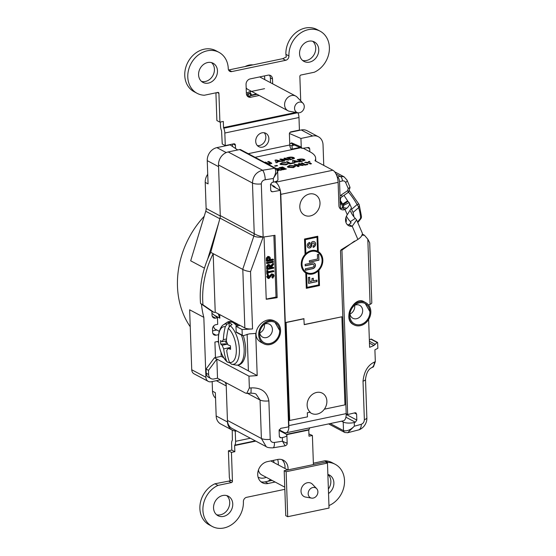 <?xml version="1.0" encoding="UTF-8"?>
<svg xmlns="http://www.w3.org/2000/svg" width="556" height="556" viewBox="0 0 556 556"><rect width="100%" height="100%" fill="white"/><g stroke="black" fill="none" stroke-linecap="round" stroke-linejoin="round"><path stroke-width="0.83" d="M351.587 213.365A17.34 5.338 -122.9 0 0 350.676 211.148M353.95 216.889L353.088 212.441L351.545 209.251M357.772 222.574L360.622 219.057A3.843 1.265 -141 0 0 360.615 218.223A3.843 2.669 -3.8 0 0 361.469 216.388L359.218 204.823A3.843 3.093 -19.7 0 0 358.974 204.323A3.843 0.723 -29.2 0 0 358.954 204.247L349.119 190.298M351.594 209.327L357.091 204.587A3.843 0.723 -29.2 0 1 358.954 204.247A3.843 3.843 0 0 1 359.218 204.823A3.843 3.093 -19.7 0 1 358.578 207.701A3.843 2.127 -130.8 0 0 357.091 204.587A66.449 55.266 44.2 0 0 348.501 192.216M297.967 112.764L289.683 111.332A8.298 6.908 -62 0 1 287.932 110.734A8.298 6.908 -62 0 1 284.596 104.924A8.298 6.908 -62 0 1 291.552 95.542A8.298 6.908 -62 0 1 295.722 96.084A8.298 6.908 -62 0 1 297.196 97.196L303.013 103.27A5.574 4.636 -62 0 1 303.506 109.622A5.574 4.636 -62 0 1 297.967 112.764A5.574 4.636 -62 0 1 294.555 108.455A5.574 4.636 -62 0 1 297.578 102.818A5.574 4.636 -62 0 1 303.013 103.27M252.028 65.094A16.722 13.914 118 0 0 249.581 65.379A16.722 13.914 118 0 0 247.163 66.115M264.705 79.584A16.722 13.914 118 0 0 264.475 75.915M272.801 278.181L272.454 277.652L273.476 275.88L272.329 274.733L268.902 278.542L268.048 278.445L267.332 277.124L268.36 275.018L268.777 275.505L267.999 277.055L268.854 277.917L272.322 274.094L273.267 274.212L274.143 275.741L272.801 278.181L271.842 277.333L272.871 275.561L272.579 274.713M272.322 274.094L273.267 274.212M270.285 276.193L269.681 275.873L271.71 273.774M269.674 277.277L269.069 276.951L269.681 275.873M268.416 277.861L268.854 277.917L268.249 277.597L269.069 276.951M268.36 275.018L267.756 274.692L266.727 276.798L267.332 277.124M268.048 278.445L266.727 276.798M273.476 275.88L272.871 275.561M272.92 274.81L272.329 274.733M272.454 277.652L271.842 277.333M273.809 270.967L273.83 271.599L268.02 272.815L268.068 274.351L267.408 274.49L266.804 274.164L266.671 270.459L267.943 270.647L267.999 272.183L273.809 270.967L273.198 270.64L267.978 271.731M267.408 274.49L267.276 270.786L266.671 270.459M267.276 270.786L267.943 270.647M273.712 268.166L267.234 269.521L267.214 266.491L268.812 264.732L269.813 264.837L270.654 266.859L273.552 263.648L273.58 264.427L270.696 268.159L273.684 267.533L273.712 268.166M267.874 268.75L270.035 268.298L270.001 267.005L268.833 265.365L267.832 267.429L267.874 268.75M269.431 265.434L268.833 265.365M267.234 269.521L266.63 269.194L266.609 266.171L268.207 264.406L269.813 264.837M270.557 265.976L272.947 263.322L273.552 263.648M270.682 267.714L273.079 267.207L273.684 267.533M267.86 268.305L269.431 267.971L269.09 265.344M268.812 264.732L268.207 264.406M267.214 266.491L266.609 266.171M270.035 268.298L269.431 267.971M273.503 262.203L267.026 263.558L266.421 263.231L266.394 262.599L272.871 261.244L273.503 262.203M267.026 263.558L266.394 262.599M267.005 262.925L273.482 261.57M273.427 260.034L266.95 261.389L266.943 258.38L268.534 256.691L269.528 256.782L270.23 257.748L270.418 260.027L273.406 259.402L273.427 260.034M267.589 260.618L269.75 260.166L269.723 258.929L268.562 257.317L267.547 259.325L267.589 260.618M269.16 257.393L268.562 257.317M266.95 261.389L266.345 261.063L266.338 258.06L267.929 256.365L269.528 256.782M270.397 259.582L272.794 259.075L273.406 259.402M267.575 260.173L269.146 259.84L268.826 257.296M268.534 256.691L267.929 256.365M266.943 258.38L266.338 258.06M269.75 260.166L269.146 259.84M269.723 258.929L269.118 258.603M247.83 96.181L248.678 93.985A2.474 1.126 78.2 0 1 249.22 93.408A2.474 1.126 78.2 0 1 250.77 95.347L256.677 94.117M264.566 88.675L248.914 91.948A3.962 1.807 78.2 0 0 248.045 92.873L246.989 95.611M248.914 91.948A3.962 1.807 78.2 0 1 251.402 95.062L250.77 95.347M251.402 95.062L256.462 93.999M324.35 409.181L344.963 404.872L341.891 316.788L304.243 324.662L303.861 318.678L286.097 322.397L289.523 420.496L307.468 416.875L307.322 412.747L310.185 412.149A11.329 9.424 -62 0 1 309.796 397.005A11.329 9.424 -62 0 1 323.682 394.093A11.329 9.424 -62 0 1 324.35 409.181A11.579 9.64 -62 0 1 309.824 412.225M350.586 211.294A7.742 2.384 -122.9 0 0 355.298 218.397L356.632 219.919L352.219 226.243L357.883 239.427L341.203 249.741L340.501 250.686L346.193 413.622A10.036 4.573 78.2 0 1 343.337 420.829L286.027 432.818A10.036 4.573 -101.8 0 0 288.884 425.611L280.808 194.364A10.036 4.573 -101.8 0 0 280.391 190.937M346.43 216.18A7.742 2.384 -122.9 0 0 350.356 221.594L350.947 222.365L349.189 224.631L352.219 226.243A7.742 6.443 -62 0 1 348.668 225.68A7.742 6.443 -62 0 1 347.285 214.741L351.475 207.902L349.349 202.961A10.036 4.629 156.8 0 1 346.784 208.243L345.012 209.466L347.285 214.741M340.592 209.042A5.699 4.74 118 0 0 341.162 209.41A5.699 4.74 118 0 0 345.012 209.466L341.982 207.854L342.677 207.43L346.784 208.243M303.416 148.341L310.199 151.948A42.548 13.448 -2 0 1 315.648 158.217A42.548 13.448 -2 0 1 314.995 160.74L332.877 170.247A10.036 4.573 78.2 0 1 338.117 182.368L338.951 206.206A5.699 4.74 118 0 0 339.758 208.173L340.501 209.105L340.446 207.52L341.002 208.771L340.501 209.105M319.491 285.569L318.949 270.216A12.385 10.307 118 0 0 318.303 251.604L317.768 236.244L304.521 239.017L305.063 254.44A12.385 10.307 118 0 0 305.786 272.968L306.321 288.328L319.491 285.569L318.949 270.216M310.29 215.936A11.579 9.64 -62 0 1 300.977 201.293A11.579 9.64 -62 0 1 318.456 197.637A11.579 9.64 -62 0 1 310.29 215.936M341.891 316.788L304.243 324.53M219.717 314.599L219.842 318.171L214.984 315.586M219.279 331.327L214.435 328.749L213.455 326.219M223.616 357.668L221.177 356.368L221.038 352.455M248.407 370.852L237.704 365.16M212.281 316.371L215.603 318.136L217.465 317.747L211.954 313.306M212.566 330.896L216.798 330.007M218.605 334.663L216.089 335.192A3.843 3.197 -62 0 1 214.157 334.941A3.843 3.197 -62 0 1 212.614 332.252L212.503 329.082A3.843 3.197 -62 0 1 215.721 324.739L217.695 324.329L217.465 317.747M221.177 356.368L215.457 357.564L214.915 342.065L218.501 341.315M208.646 374.508A5.824 4.844 118 0 0 210.981 378.587L208.556 377.302A5.824 4.844 -62 0 1 206.22 373.222L208.646 374.508L208.5 370.345L216.854 359.072L248.949 376.141L249.366 387.998A92.901 29.371 -2 0 0 251.02 387.907C261.167 387.469 267.116 391.799 268.882 400.883L270.223 439.344C270.654 441.603 272.051 442.639 274.428 442.451A7.68 2.273 82.1 0 1 273.01 447.837C269.424 447.914 267.158 447.517 266.206 446.649L232.06 428.488A11.523 9.584 -62 0 1 227.474 421.038A11.523 9.584 -62 0 1 227.439 420.419L226.118 382.785M215.221 312.208L214.067 312.451L211.641 311.158L200.549 303.52A86.062 71.62 -62 0 1 207.666 259.165A86.062 71.62 -62 0 1 210.752 252.355L213.177 253.647L215.221 312.208L240.081 325.434L235.98 326.289L242.055 329.52A92.901 29.371 -2 0 0 252.542 328.943A7.68 2.426 178 0 1 244.849 327.964L242.805 269.41L213.177 253.647A86.062 71.62 -62 0 0 202.975 304.813L200.549 303.52M253.897 236.133A7.68 6.29 121.3 0 0 254.238 233.68C256.455 235.056 259.43 236.168 263.155 237.023C259.256 237.398 256.17 237.106 253.897 236.133L219.988 218.105L210.752 252.355M219.988 218.105A7.68 6.394 118 0 0 220.28 215.617L218.515 164.979A11.523 9.584 -62 0 1 228.168 151.955L239.56 149.571A2.474 2.064 118 0 1 240.804 149.731L275.686 168.287A2.474 2.064 -62 0 1 275.818 168.364M242.055 329.52L242.249 335.185L243.215 335.699L249.248 333.871A92.901 29.371 -2 0 0 255.725 333.405L257.199 375.564L248.407 370.894L247.128 334.274M242.569 335.657L236.425 332.391A0.619 0.514 -62 0 1 236.175 331.953L235.98 326.289M375.321 361.643L373.465 366.842L371.373 367.829C368.26 369.441 366.307 373.257 365.507 379.289L366.856 417.751C367.023 420.878 366.001 423.797 363.777 426.501C361.956 428.426 360.205 429.566 358.53 429.934L358.53 429.934A7.68 4.608 -106.5 0 0 361.268 424.284C363.165 423.575 364.194 422.032 364.361 419.648L363.019 381.187C364.062 371.54 367.836 365.174 374.341 362.102A92.901 29.371 -2 0 0 375.321 361.643L374.904 349.787A92.901 29.371 -2 0 0 377.851 348.306L377.656 342.767L370.838 339.139L369.358 340.057M370.838 339.139A0.619 0.514 -62 0 1 371.332 339.104L377.475 342.371M349.189 224.631A7.742 6.443 -62 0 1 347.278 224.624M357.883 239.427A10.036 4.629 -23.2 0 0 361.88 235.487L362.276 234.486A10.036 4.629 -23.2 0 0 362.192 232.86L356.632 219.919M307.051 287.348L306.558 273.385A12.385 10.307 118 0 0 318.22 270.953L318.706 284.908L307.051 287.348L306.558 273.385M316.962 281.607L308.538 283.365L308.337 277.493L309.671 277.215L309.824 281.628L312.027 281.169L311.937 278.521L313.278 278.236L313.369 280.891L316.906 280.148L316.962 281.607L308.538 283.233M317.038 237.224L317.525 251.18A12.385 10.307 118 0 0 305.87 253.619L305.383 239.664L317.038 237.224L305.383 239.664M309.72 242.423L309.775 243.882A1.383 1.147 118 0 0 309.066 246.357A1.237 1.029 118 0 0 310.721 245.21L310.846 243.987A2.474 2.064 118 0 1 313.181 241.492A3.1 2.578 118 0 1 314.397 241.742A3.1 2.578 118 0 1 315.565 244.758A3.1 2.578 118 0 1 313.153 247.385L313.097 245.926A1.564 1.3 118 0 0 313.021 242.972A1.237 1.029 118 0 0 311.888 244.216L311.763 245.502A2.474 2.064 118 0 1 308.747 247.92A2.919 2.426 118 0 1 308.399 247.774A2.919 2.426 118 0 1 307.322 244.849A2.919 2.426 118 0 1 309.72 242.423M322.084 260.187A11.516 9.584 118 0 0 317.455 252.118A11.516 9.584 118 0 0 303.583 257.782A11.516 9.584 118 0 0 306.634 272.454A11.516 9.584 118 0 0 317.038 270.987A11.516 9.584 118 0 0 322.084 260.187M305.313 268.791L312.757 267.234A1.564 1.3 118 0 0 312.66 264.274L305.209 265.831L305.161 264.378L312.604 262.821A3.1 2.578 118 0 1 314.161 263.023A3.1 2.578 118 0 1 315.315 266.095A3.1 2.578 118 0 1 312.813 268.687L305.362 270.251L305.313 268.791M318.727 254.321L317.386 254.599L317.539 259.02L309.379 260.722L309.428 262.182L318.929 260.194L318.727 254.321M284.839 489.329L246.607 497.328A3.843 3.197 -62 0 0 243.389 501.672A23.227 19.328 -62 0 1 233.235 523.495A23.227 19.328 -62 0 1 212.246 526.462L209.216 524.85A23.227 19.328 -62 0 1 200.111 504.264A23.227 19.328 -62 0 1 214.963 483.776L230.114 480.843L229.343 477.333L228.412 450.798L231.817 450.082L231.602 443.931A6.443 2.933 -101.8 0 1 232.373 440.109L232.234 430.129M308.921 433.951L312.396 435.473L313.403 464.246A1.237 1.029 -62 0 0 313.459 464.573M272.072 480.405L265.108 481.864A11.523 9.584 -62 0 1 260.917 481.753M281.816 459.597A11.523 9.584 -62 0 1 284.95 468.451M328.374 489.058A11.023 9.174 118 0 0 327.866 474.442A11.023 9.174 118 0 1 329.458 475.067A11.023 9.174 118 0 1 333.885 483.776A11.023 9.174 118 0 1 328.533 493.526M313.362 463.19L324.906 460.771A23.227 19.328 -62 0 1 332.154 462.682L335.192 464.295A23.227 19.328 -62 0 1 344.247 485.159A23.227 19.328 -62 0 1 328.95 505.585M302.554 60.416A11.023 9.174 118 0 0 314.223 54.356A11.023 9.174 118 0 0 312.729 41.297M228.572 70A3.843 3.197 118 0 0 228.704 69.973L282.67 58.686A3.843 3.197 118 0 0 284.179 57.963L286.284 57.011L285.881 54.05A23.227 19.328 -62 0 1 296.153 32.429A23.227 19.328 -62 0 1 317.031 29.544L320.061 31.157A23.227 19.328 -62 0 1 329.166 51.743A23.227 19.328 -62 0 1 314.314 72.231L300.893 75.039A1.237 1.029 -62 0 0 299.858 76.443L300.713 100.865M343.684 206.067L343.059 204.608L343.601 205.289L349.189 202.655L348 201.404L343.059 204.608A1.856 0.57 57.1 0 1 342.642 204.052L340.223 200.327M345.908 222.289A14.741 4.538 -122.9 0 0 345.895 217.591M216.548 514.717A11.023 9.174 118 0 0 228.217 508.657A11.023 9.174 118 0 0 226.723 495.591M288.001 469.896A11.523 9.584 118 0 0 283.421 460.236A11.523 9.584 118 0 0 277.625 459.485L267.373 461.633A11.523 9.584 118 0 0 258.06 471.293A11.523 9.584 118 0 0 262.349 482.726A11.523 9.584 118 0 0 268.138 483.477L275.102 482.017M222.782 495.507A11.023 9.174 118 0 0 213.872 504.758A11.023 9.174 118 0 0 217.973 515.69A11.023 9.174 118 0 0 231.247 510.269A11.023 9.174 118 0 0 228.328 496.223A11.023 9.174 118 0 0 222.782 495.507M212.246 526.462A23.227 19.328 -62 0 1 203.142 505.877A23.227 19.328 -62 0 1 217.994 485.388L231.414 482.58L228.773 481.176M326.671 462.655L327.943 462.383A23.227 19.328 -62 0 1 335.192 464.295M286.688 434.653L308.782 430.031L308.997 436.182L312.396 435.473M230.017 479.884L232.45 481.183L231.449 452.41L234.847 451.694L234.632 445.544L255.802 441.116M232.45 481.183A1.237 1.029 -62 0 1 231.414 482.58M201.515 81.412A10.842 9.021 118 0 0 212.955 75.442A10.842 9.021 118 0 0 211.502 62.619M296.007 112.423L223.526 127.588L223.31 121.437L219.912 122.153L218.911 93.38A1.237 1.029 -62 0 0 217.785 92.428L204.372 95.236A23.227 19.328 -62 0 1 197.116 93.325L194.086 91.712A23.227 19.328 -62 0 1 187.928 62.133A23.227 19.328 -62 0 1 215.902 50.7L218.932 52.32A23.227 19.328 -62 0 1 228.266 68.638A3.843 3.197 -62 0 0 229.809 71.335A3.843 3.197 -62 0 0 231.741 71.585L285.701 60.298L282.67 58.686M304.813 165.16L301.053 163.158L302.249 162.908L305.334 164.548L307.225 164.152L307.899 164.513L304.813 165.16M287.918 167.3L287.389 166.703L289.426 165.514L294.875 165.848L295.417 166.446L293.387 167.62L287.918 167.3M275.936 168.426L279.091 168.934M276.082 168.524L278.785 168.607L278.514 169.385L281.774 169.976L280.439 170.254L277.18 169.726M277.312 169.99L278.556 170.65L277.59 170.852M293.436 163.207L292.38 160.642L293.492 160.413L299.955 161.845L297.384 161.81L294.465 162.421L294.715 162.943L293.436 163.207M282.045 162.734L285.652 162.533L285.242 162.971L282.677 163.103C281.364 163.436 281.044 163.818 281.725 164.256L285.304 164.479L286.757 163.77L288.112 163.86L285.979 164.84L280.523 164.513L279.967 163.902L282.045 162.734L285.659 162.651M281.371 163.923L281.732 164.374L285.304 164.479M290.447 159.76L286.688 157.765L288.203 157.445C290.545 156.931 292.463 157.007 293.943 157.675L294.52 158.307L290.447 159.76M276.082 162.769L275.025 160.204L276.137 159.968L282.601 161.407L280.029 161.372L277.11 161.984L277.361 162.498L276.082 162.769M264.593 162.387L265.671 162.157L268.117 163.464L269.82 163.652L270.001 162.998L267.644 161.747L268.847 161.497L271.821 163.276L270.522 164.006L267.617 163.992M264.753 162.47L265.678 162.276L268.124 163.582L269.82 163.77L270.001 162.998M283.588 161.198L279.828 159.197L286.416 159.655L283.942 158.335L285.145 158.085L288.905 160.086L282.323 159.635L284.79 160.948L283.588 161.198M275.262 166.223L274.629 165.89L276.951 165.41L277.576 165.744L275.262 166.223M289.961 163.937L286.201 161.935L287.403 161.685L290.489 163.325L292.373 162.929L293.047 163.29L289.961 163.937M300.942 161.636L297.182 159.635L298.697 159.322C301.039 158.807 302.95 158.884 304.431 159.551L305.008 160.177L300.942 161.636M282.761 169.768L279.001 167.773L282.608 167.015L283.282 167.377L280.877 167.877L281.6 168.259L284.005 167.759L284.679 168.12L282.274 168.621L283.289 169.163L285.687 168.656L286.361 169.017L282.761 169.768M297.946 166.591L294.187 164.59L300.782 165.049L298.308 163.728L299.503 163.478L303.263 165.479L296.682 165.028L299.149 166.341L297.946 166.591M308.67 163.144L304.612 162.415L308.462 162.581L308.337 161.629L309.671 161.351L309.873 162.887L311.499 163.756L310.304 164.006L308.67 163.144M274.782 181.819L275.561 182.236A10.036 4.573 -101.8 0 1 280.245 190.249M279.181 429.788L284.304 432.512A10.036 4.573 -101.8 0 0 286.027 432.818M234.632 445.544L234.827 445.147A6.443 2.933 -101.8 0 0 235.598 441.318L235.237 430.99M299.955 147.444L291.302 149.251A3.843 1.751 78.2 0 1 289.78 144.991L248.233 153.685M257.358 145.589A7.555 6.29 118 0 0 265.837 136.984A7.555 6.29 118 0 0 264.183 132.752M232.491 146.478L232.408 144.101M235.542 148.515L235.424 145.241A1.856 1.543 -62 0 0 233.749 143.823L225.27 145.596L222.24 143.983L221.573 130.785A6.443 2.933 -101.8 0 1 220.496 125.976L220.357 122.056M268.875 138.597A7.555 6.29 118 0 0 265.837 133.308A7.555 6.29 118 0 0 256.74 137.026A7.555 6.29 118 0 0 258.742 146.652A7.555 6.29 118 0 0 265.56 145.686A7.555 6.29 118 0 0 268.875 138.597M225.27 145.596L224.832 133.023A6.443 2.933 -101.8 0 0 223.762 128.214L223.526 127.588M297.933 112.757A6.443 2.933 78.2 0 1 298.982 117.511L299.42 130.076L290.948 131.848A1.856 1.543 -62 0 0 289.391 133.954L289.78 144.991M309.616 427.884A6.443 2.933 78.2 0 1 308.976 429.635L308.782 430.031M231.817 450.082L234.847 451.694M231.449 452.41L228.412 450.798M217.994 485.388L214.963 483.776M327.943 462.383L324.906 460.771M219.912 122.153L216.882 120.541L215.957 94.006L216.298 92.741M197.116 93.325A23.227 19.328 -62 0 1 190.958 63.745A23.227 19.328 -62 0 1 218.932 52.32M285.965 54.377L288.925 55.947A23.227 19.328 -62 0 1 299.072 34.131A23.227 19.328 -62 0 1 320.061 31.157M308.795 41.207A11.023 9.174 118 0 0 299.879 50.457A11.023 9.174 118 0 0 303.979 61.396A11.023 9.174 118 0 0 317.261 55.968A11.023 9.174 118 0 0 314.335 41.929A11.023 9.174 118 0 0 308.795 41.207M207.666 62.543A10.842 9.021 118 0 0 198.902 71.641A10.842 9.021 118 0 0 202.933 82.392A10.842 9.021 118 0 0 215.992 77.055A10.842 9.021 118 0 0 213.115 63.252A10.842 9.021 118 0 0 207.666 62.543M269.82 163.77L270.007 163.116M267.804 161.831L268.847 161.497M268.847 161.615L271.815 163.332M275.067 160.316L276.137 159.968M276.144 160.086L282.33 161.462M277.312 162.512L277.11 161.984M276.589 160.621L276.895 161.643L278.897 161.108L276.589 160.621L276.895 161.525L278.897 161.108M279.988 159.287L280.912 158.974M280.912 159.092L286.416 159.655M284.102 158.425L285.145 158.085M285.152 158.203L288.752 160.121M284.63 160.983L282.323 159.635M286.847 157.848L288.21 157.563C290.552 157.049 292.463 157.126 293.943 157.793L293.943 157.675M293.943 157.793L294.513 158.363M290.983 159.273L291.601 159.023C293.095 158.738 293.471 158.37 292.727 157.925L291.156 157.55L288.564 157.869L290.983 159.273L291.608 159.141C293.102 158.849 293.478 158.488 292.734 158.043M292.727 157.925L293.123 158.391M288.564 157.869L290.976 159.155M274.789 165.98L276.951 165.41M276.951 165.528L277.423 165.771M281.364 163.978L281.732 164.374M285.304 164.597L286.757 163.77M286.757 163.888L288.008 163.971M279.974 163.964L282.052 162.852M286.361 162.018L287.403 161.685M287.403 161.803L290.489 163.325M290.489 163.443L292.373 162.929M292.38 163.047L292.894 163.318M292.421 160.754L293.492 160.413M293.498 160.524L299.684 161.9M294.666 162.95L294.465 162.421M293.943 161.059L294.249 162.081L296.251 161.546L293.943 161.059L294.249 161.97L296.251 161.546M297.342 159.725L298.697 159.44C301.039 158.919 302.957 159.002 304.438 159.669L304.431 159.551M304.438 159.669L305.008 160.239M301.47 161.143L302.096 160.892C303.59 160.608 303.965 160.246 303.222 159.794L301.644 159.426L299.058 159.746L301.47 161.143L302.103 161.011C303.597 160.726 303.972 160.364 303.228 159.913M303.222 159.794L303.618 160.267M299.058 159.746L301.47 161.025M281.475 170.039L278.514 169.385M277.375 170.136L278.403 170.685M276.714 169.441L277.576 168.968M276.714 169.323L277.659 169.024M277.569 168.857L275.88 168.92M279.161 167.856L282.608 167.015M282.608 167.134L283.122 167.405M281.6 168.259L280.877 167.877M281.607 168.378L284.005 167.759M284.005 167.877L284.519 168.148M283.289 169.163L282.274 168.621M283.289 169.274L285.687 168.656M285.694 168.774L286.208 169.052M287.389 166.758L289.426 165.514M289.433 165.632L294.875 165.848M294.882 165.966L295.41 166.501M288.752 166.703L290.955 167.53L292.713 167.377C294.027 167.043 294.346 166.654 293.672 166.216M292.713 167.377L292.713 167.259C294.027 166.925 294.346 166.536 293.665 166.098L294.027 166.55M293.665 166.098L290.086 165.883C288.745 166.216 288.425 166.605 289.127 167.05L292.713 167.259M289.127 167.168L288.752 166.758M294.346 164.68L295.271 164.367M295.271 164.486L300.782 165.049M298.461 163.818L299.503 163.478M299.51 163.596L303.11 165.514M298.989 166.376L296.682 165.028M301.213 163.242L302.249 162.908M302.255 163.026L305.334 164.548M305.341 164.666L307.225 164.152M307.225 164.27L307.746 164.541M304.917 162.47L305.946 162.13M305.953 162.248L308.462 162.581M308.351 161.747L309.671 161.351M309.678 161.469L309.873 162.887M309.88 163.005L311.346 163.791M275.547 187.747A7.68 3.496 -101.8 0 0 273.851 186.114L270.522 184.342M343.601 205.289A3.843 1.772 156.8 0 1 343.664 205.407A3.843 1.772 156.8 0 1 342.677 207.43M355.298 218.397L350.356 221.594L351.031 223.165M348 201.404A1.856 0.57 57.1 0 1 347.59 200.848L344.039 195.392M288.925 55.947A3.843 3.197 -62 0 1 285.701 60.298M305.87 253.619L305.202 239.566M306.314 288.189L319.304 285.471M318.769 270.119A12.385 10.307 118 0 0 318.122 251.507L317.587 236.279M306.377 273.295A12.385 10.307 118 0 0 318.039 270.855L318.22 270.953M317.365 252.07A11.516 9.584 118 0 0 317.267 252.021A11.516 9.584 118 0 0 303.395 257.685A11.516 9.584 118 0 0 306.453 272.357A11.516 9.584 118 0 0 306.544 272.405M313.348 264.329A1.564 1.3 118 0 0 312.472 264.176L305.202 265.698M305.362 270.112L312.632 268.597A3.1 2.578 118 0 0 315.12 266.053A3.1 2.578 118 0 0 314.07 262.974M318.546 254.356L318.929 260.194M318.748 260.097L309.428 262.05M309.546 242.465L309.775 243.882M309.595 243.785A1.383 1.147 118 0 0 308.983 246.301M313.146 247.239A3.1 2.578 118 0 0 315.391 244.619A3.1 2.578 118 0 0 314.307 241.693M313.584 243.055A1.564 1.3 118 0 0 311.707 244.119L311.763 245.502M308.309 247.726A2.919 2.426 118 0 0 308.566 247.823A2.474 2.064 118 0 0 311.582 245.404M309.497 277.249L309.824 281.628M313.097 278.278L313.369 280.891M316.732 280.182L316.774 281.51M272.662 83.817L272.496 78.973A4.955 4.121 118 0 0 270.501 75.498A4.955 4.121 118 0 0 268.013 75.178L250.207 78.903A4.955 4.121 118 0 0 246.051 84.505L246.364 93.429A4.955 4.121 118 0 0 248.351 96.904A4.955 4.121 118 0 0 250.846 97.224L259.228 95.472M257.101 94.339L248.72 96.098A4.955 4.121 -62 0 1 247.392 96.146M269.34 75.123A4.955 4.121 -62 0 1 270.369 77.84L270.543 82.691M273.851 186.114L272.857 186.323L280.37 190.319A92.901 29.371 178 0 1 272.516 191.778L271.523 191.625L270.73 190.298L270.522 184.37L272.183 182.326A92.901 29.371 -2 0 0 273.427 182.111L273.302 178.469A92.901 29.371 178 0 1 265.254 179.727C262.884 180.179 261.57 181.576 261.299 183.904L263.155 237.023L250.541 271.627L252.542 328.943M340.043 196.032L339.994 197.63L340.606 198.117L341.641 197.019A3.843 1.272 -123.7 0 0 341.488 194.808L340.043 196.032L339.535 181.603C339.348 179.331 338.68 177.788 337.534 176.968L337.144 176.759M341.488 194.808L347.556 190.701L348.244 188.547L345.658 182.521C344.991 181.2 343.921 180.679 342.454 180.957A92.901 29.371 178 0 1 339.535 181.603M337.534 176.968A89.064 28.154 -2 0 0 340.293 176.356A3.843 1.897 77.1 0 1 342.454 180.957M339.994 197.63L340.446 207.52M340.606 198.117L340.341 200.911A3.843 2.064 159 0 1 340.057 202.37M340.341 200.911L341.155 202.898A3.843 1.772 156.8 0 1 340.279 204.823M342.142 205.817C343.094 206.533 342.711 207.513 341.002 208.771M263.732 343.74L261.904 342.767C247.371 335.852 262.877 313.848 275.171 321.347L275.54 321.535A12.573 10.46 118 0 0 260.396 327.727A12.573 10.46 118 0 0 263.732 343.74A12.573 10.46 118 0 0 275.081 342.135A12.573 10.46 118 0 0 280.592 330.347A12.573 10.46 118 0 0 275.54 321.535M277.159 297.648A92.901 29.371 178 0 1 266.227 299.274L264.051 236.912A92.901 29.371 -2 0 0 274.977 235.285L277.159 297.648L276.026 297.05L273.872 235.473M280.37 190.319L288.633 426.855A92.901 29.371 -2 0 1 280.773 428.315L279.112 430.358L279.32 436.286L280.113 437.614L281.107 437.767A92.901 29.371 178 0 0 282.351 437.558A7.68 2.426 -2 0 0 286.882 435.167A7.68 2.426 -2 0 0 285.902 434.034L279.119 430.427M236.175 331.953L243.215 335.699M248.949 376.141A92.901 29.371 -2 0 0 257.199 375.564M346.2 413.713L347.674 414.498A92.901 29.371 -2 0 0 355.034 412.774L355.909 412.865L356.611 414.144L356.813 420.072L355.36 422.233A92.901 29.371 178 0 1 354.248 422.511L354.38 426.153A92.901 29.371 -2 0 0 361.268 424.284M368.558 304.987A92.901 29.371 178 0 0 370.094 304.347A7.68 2.426 -2 0 0 371.79 302.742L369.691 242.777L367.815 239.184L364.451 235.257L362.359 234.034M354.645 305.334A7.311 6.081 -62 0 1 354.742 306.252A7.311 6.081 -62 0 1 350.009 314.05M349.953 313.64A7.311 6.081 118 0 0 352.851 318.247A7.311 6.081 118 0 0 359.447 317.323A7.311 6.081 118 0 0 362.658 310.484A7.311 6.081 118 0 0 359.718 305.341A7.311 6.081 118 0 0 354.401 305.452M264.413 324.211A7.311 6.081 -62 0 1 264.51 325.135A7.311 6.081 -62 0 1 259.777 332.933M259.721 332.516A7.311 6.081 118 0 0 262.62 337.131A7.311 6.081 118 0 0 269.222 336.199A7.311 6.081 118 0 0 272.426 329.347A7.311 6.081 118 0 0 269.486 324.224A7.311 6.081 118 0 0 264.169 324.329M215.457 357.564L214.428 357.779L216.854 359.072L217.521 378.212L213.907 378.97A5.824 4.844 118 0 1 210.981 378.587M249.366 387.998L246.746 393.391L245.425 393.05L217.521 378.212M214.067 312.451L202.975 304.813M240.081 325.434L244.849 327.964M259.596 334.705A11.523 9.584 118 0 0 264.225 342.746A11.523 9.584 118 0 0 274.615 341.294A11.523 9.584 118 0 0 279.668 330.507A11.523 9.584 -62 0 1 274.636 341.335A11.523 9.584 -62 0 1 264.225 342.809A11.523 9.584 -62 0 1 259.596 334.705A11.523 9.584 -62 0 1 264.656 323.926A11.523 9.584 -62 0 1 275.046 322.466A11.523 9.584 -62 0 1 279.668 330.507L275.018 322.452M365.25 303.576L369.9 311.631A11.523 9.584 -62 0 1 364.868 322.452A11.523 9.584 -62 0 1 354.457 323.926A11.523 9.584 -62 0 1 349.828 315.829A11.523 9.584 -62 0 1 354.888 305.042A11.523 9.584 -62 0 1 365.278 303.59A11.523 9.584 -62 0 1 369.9 311.631A11.523 9.584 -62 0 1 364.847 322.41A11.523 9.584 -62 0 1 354.457 323.87A11.523 9.584 -62 0 1 349.828 315.829M353.964 324.857L353.602 324.662C341.731 319.158 354.561 295.5 363.944 301.686L365.772 302.659A12.573 10.46 118 0 0 350.627 308.844A12.573 10.46 118 0 0 353.964 324.857A12.573 10.46 118 0 0 365.313 323.258A12.573 10.46 118 0 0 370.824 311.464A12.573 10.46 118 0 0 365.772 302.659M341.606 421.191L343.212 422.046A7.68 2.426 -2 0 0 354.248 422.511M220.28 215.617L254.238 233.68L252.473 183.035C252.869 176.301 256.219 172.026 262.522 170.226A85.221 26.938 -2 0 0 274.581 168.204A2.474 2.127 -58.2 0 1 275.971 168.447L277.68 171.616L277.965 179.727A7.68 2.426 178 0 1 273.427 182.111M354.561 241.095L341.933 250.13L341.203 249.741M266.199 446.649L261.389 438.482L260.048 400.014L256.066 394.162C255.482 393.585 253.724 393.259 250.784 393.175L250.784 393.175A7.68 0.591 86.5 0 0 251.02 387.907M336.095 174.125L340.293 176.356L344.088 176.822L334.642 171.797M347.674 414.498L341.933 250.13M377.656 342.767L377.128 342.482L373.931 345.471L369.462 343.094M368.635 319.485L369.608 347.319A92.901 29.371 -2 0 0 373.931 345.471M364.451 235.257L361.692 235.195M208.5 370.345L206.074 369.052L206.22 373.222M266.22 299.1L276.026 297.05M371.373 367.829A7.68 5.803 -114.6 0 0 374.341 362.102M347.681 432.735L354.38 426.153C350.69 429.809 347.146 431.331 343.747 430.733A2.474 1.988 -65.3 0 0 344.789 432.498A2.474 1.988 -65.3 0 1 344.789 432.498L347.681 432.735L358.53 429.934M273.01 447.837L285.152 445.815C286.681 445.154 287.355 444.307 287.167 443.278L286.882 435.167M274.428 442.451A92.901 29.371 -2 0 0 282.476 441.193L285.152 445.815M282.351 437.558L282.476 441.193C286.583 443.215 287.89 443.73 286.409 442.736M242.805 269.41C244.605 270.501 247.184 271.245 250.541 271.627M228.168 151.955L262.522 170.226A7.68 2.273 82.1 0 1 265.254 179.727M239.56 149.571L274.442 168.12A5.206 1.647 -2 0 1 274.581 168.204C276.374 170.414 275.943 173.833 273.302 178.469L277.68 171.616M344.088 176.822L347.041 180.116A3.843 1.87 157.5 0 1 345.658 182.521M347.041 180.116L350.009 187.33L348.244 188.547M341.641 197.019L348.577 192.161L350.016 187.58M347.973 192.098C348.959 192.348 348.814 191.883 347.556 190.701M254.141 233.617A7.68 6.394 -62 0 1 253.842 236.112L242.715 269.361M214.428 357.779L206.074 369.052M229.503 362.422L231.539 364.222A20.537 9.355 -101.8 0 0 231.782 364.277A20.537 9.355 -101.8 0 0 239.4 349.279A20.537 9.355 -101.8 0 0 230.198 325.726L228.314 328.346A18.237 8.305 -101.8 0 1 236.321 349.328A18.237 8.305 -101.8 0 1 229.503 362.422A56.893 47.35 -62 0 1 226.716 350.495A56.698 20.69 156.6 0 1 228.148 348.41A56.948 18 178 0 0 230.587 349.342A54.822 30.045 100.6 0 1 230.462 345.818A56.948 18 -2 0 1 228.03 344.887A56.698 46.037 33.6 0 1 226.389 341.259A56.893 47.35 -62 0 1 228.314 328.346M241.443 335.053A22.184 10.105 78.2 0 1 241.77 336.012A22.184 10.105 78.2 0 1 235.918 365.063L231.539 364.222M229.169 326.636L229.044 322.953A21.336 9.716 78.2 0 1 232.074 324.565L230.198 325.726M229.044 322.953L227.168 324.113A20.537 9.355 -101.8 0 0 223.519 324.774L226.987 322.397L233.645 322.007M229.691 362.832L227.334 362.06C223.442 358.55 220.746 353.31 219.238 346.339C218.14 341.03 218.098 336.22 219.12 331.918C220.44 327.88 221.907 325.496 223.519 324.774M230.087 348.007L229.906 347.583L223.686 348.883A56.698 46.037 -146.4 0 1 222.164 345.227A56.948 18 178 0 1 220.718 344.094A54.822 51.951 169.6 0 1 220.6 340.571A56.948 18 178 0 0 222.039 341.704A56.698 20.69 -23.4 0 1 223.359 339.646A56.893 47.35 -62 0 1 225.284 326.733L227.168 324.113M229.92 348.042L229.906 347.583M223.359 339.646L226.535 338.979M225.284 326.733A18.237 8.305 -101.8 0 0 218.466 339.827A18.237 8.305 -101.8 0 0 226.473 360.809L227.334 362.06M226.473 360.809A56.893 47.35 -62 0 1 223.686 348.883M227.487 343.754L220.718 344.094M226.98 342.649L225.444 342.093L226.528 341.586M222.039 341.704L226.417 340.793M227.64 344.081L222.164 345.227M226.639 341.843L225.444 342.093M230.518 347.917L228.148 348.41M201.467 304.153A85.096 70.82 118 0 0 203.83 317.344L205.922 377.302A5.824 4.844 118 0 0 208.264 381.381A5.824 4.844 118 0 0 211.19 381.763L219.3 380.068A7.68 6.394 -62 0 1 220.76 379.936M225.027 382.201A7.68 6.394 -62 0 1 226.216 385.447M215.603 318.136A3.962 3.301 -62 0 1 213.608 317.879A3.962 3.301 -62 0 1 212.017 315.106L211.905 311.103M227.474 421.038L227.508 422.004A11.523 9.584 118 0 0 232.137 430.073A11.523 9.584 118 0 0 236.773 430.997M323.759 165.396L323.036 144.824A11.523 9.584 118 0 0 318.407 136.755A11.523 9.584 118 0 0 312.618 136.005L300.942 138.444L301.241 147.02L302.082 148.362L308.955 147.486L309.713 148.793L309.81 151.739M218.723 222.796L207.666 259.165M204.212 216.305A85.096 70.82 118 0 0 190.235 326.747M203.83 317.344L189.645 309.796L191.737 369.761L205.922 377.302M204.469 268.138L190.68 260.813L205.755 211.245A7.68 6.394 118 0 0 206.123 208.479L205.213 182.382A11.523 9.584 -62 0 1 207.729 174.264M312.618 136.005L301.276 129.972L290.086 132.314M301.276 129.972A11.523 9.584 -62 0 1 307.072 130.723L318.407 136.755M218.577 166.668L207.249 160.649L208.062 183.897L205.213 182.382M207.249 160.649A11.523 9.584 -62 0 1 216.91 147.625L226.216 152.573M237.697 149.96L230.08 144.866L216.91 147.625M232.137 430.073L220.795 424.04A11.523 9.584 -62 0 1 216.166 415.971L227.508 422.004M215.547 398.165A11.523 9.584 -62 0 1 212.503 391.202L215.353 392.717L216.166 415.971M289.433 133.475L300.942 138.444M212.503 391.202L212.17 381.555M208.264 381.381L194.072 373.834A5.824 4.844 -62 0 1 191.737 369.761M302.082 148.362L292.386 144.178A1.856 1.466 -66.6 0 1 291.587 142.85L289.745 144.094M294.451 145.067L292.053 145.568L293.186 144.233M219.842 318.171A68.958 57.386 -62 0 1 218.293 313.841M286.097 322.397L289.704 420.593M304.042 318.776L286.277 322.494M267.61 481.336A16.722 13.914 118 0 0 270.536 479.585M278.327 464.934A16.722 13.914 118 0 0 277.68 459.471M327.47 463.078L325.524 462.043L284.192 470.696L285.763 515.676L287.702 516.705L329.041 508.059L327.47 463.078L286.131 471.724L287.702 516.705M311.596 498.113L305.633 497.085A7.534 6.269 -62 0 1 301.137 492.359A7.534 6.269 -62 0 1 307.336 482.747A7.534 6.269 -62 0 1 312.458 484.255L316.642 488.62A5.574 4.636 -62 0 1 317.135 494.972A5.574 4.636 -62 0 1 311.596 498.113A5.574 4.636 -62 0 1 308.267 494.618A5.574 4.636 -62 0 1 310.86 488.397A5.574 4.636 -62 0 1 316.642 488.62M284.192 470.696L286.131 471.724M353.088 212.441L358.578 207.701A66.449 31.755 118 0 1 360.615 218.223L357.536 222.025M246.169 87.931A8.298 6.908 118 0 0 248.059 89.53L287.932 110.734M246.329 92.56A12.017 10.001 118 0 0 248.066 92.824M260.416 77.305A12.017 10.001 118 0 0 260.312 76.791M253.063 64.878A16.722 13.914 118 0 0 249.074 65.108A16.722 13.914 118 0 0 245.12 66.539M267.186 268.11L266.581 267.784M270.001 267.005L269.389 266.678M266.901 260.006L266.296 259.687M249.95 93.714L248.678 93.985M280.808 194.364L338.117 182.368M346.193 413.622L288.884 425.611M212.872 333.482L216.089 335.192M300.699 147.764L255.058 157.313M332.877 170.247L275.561 182.236M282.434 431.519L281.524 431.713M250.374 438.232L235.598 441.318M224.832 133.023L298.982 117.511M234.827 445.147L255.322 440.859M286.396 434.361L308.976 429.635M234.66 445.398L255.614 441.012M286.583 434.535L308.809 429.885M297.78 112.729L223.762 128.214M296.515 112.514L223.568 127.776M218.911 93.38L217.313 92.525M235.424 145.241L233.034 143.969M268.138 483.477L265.108 481.864M228.704 69.973L231.741 71.585M347.59 200.848L342.642 204.052M250.846 97.224L248.72 96.098M272.496 78.973L270.369 77.84M270.862 190.903L272.516 191.778M370.094 304.347L367.815 239.184M279.453 436.891L281.107 437.767M355.36 422.233L345.915 417.208M344.657 432.429A2.474 2.064 -62 0 1 344.505 432.353A2.474 2.064 -62 0 1 343.511 430.622L343.212 422.046M330.25 423.568L343.511 430.622A7.68 2.426 -2 0 0 343.747 430.733M227.439 420.419L261.389 438.482A7.68 2.426 178 0 0 270.223 439.344M268.882 400.883A7.68 2.426 178 0 1 260.048 400.014L247.517 393.349M274.442 168.12A2.474 2.064 -62 0 1 275.686 168.287L275.971 168.447M356.611 414.144L354.36 412.948M346.207 414.428L356.813 420.072M218.515 164.979L252.473 183.035A7.68 2.426 -2 0 0 261.299 183.904M365.507 379.289A7.68 2.426 178 0 1 363.019 381.187M366.856 417.751A7.68 2.426 178 0 1 364.361 419.648M369.399 341.245L375.349 344.414M236.773 326.122A22.184 10.105 78.2 0 0 232.561 322.306A22.184 10.105 -101.8 0 0 230.935 321.681A22.184 10.105 -101.8 0 0 226.987 322.397M235.918 365.063L235.918 365.063C238.746 365.514 241.075 364.43 242.889 361.81C246.468 356.062 246.649 347.424 243.424 335.887L243.34 335.65M218.619 342.545A80.022 66.595 -62 0 1 217.445 341.53M219.822 218.73L205.755 211.245M206.123 208.479L220.287 216.013M309.713 148.793L307.28 147.528M291.587 142.85L301.241 147.02M226.229 385.94L216.353 380.686M289.815 145.54A1.856 0.591 178 0 0 292.053 145.568L292.178 149.071M298.746 147.694L298.718 146.909M258.443 470.001A8.298 6.908 118 0 0 261.688 474.88L284.762 487.153M258.095 477.18A12.017 10.001 118 0 0 266.255 477.312M274.045 462.655A12.017 10.001 118 0 0 273.364 460.375M360.622 219.057A3.843 3.843 0 0 0 361.469 216.388M259.694 76.916L295.722 96.084M244.16 66.741L253.223 64.843M315.648 158.217L315.752 161.136M341.155 202.898L342.6 206.29M328.624 423.908L344.789 432.498M354.457 323.87L353.685 323.46M264.225 342.746L263.454 342.343M246.746 393.391L250.784 393.175M234.444 322.431L238.204 325.823M292.386 144.178L292.769 144.199M270.779 460.917L287.758 469.945"/></g></svg>
